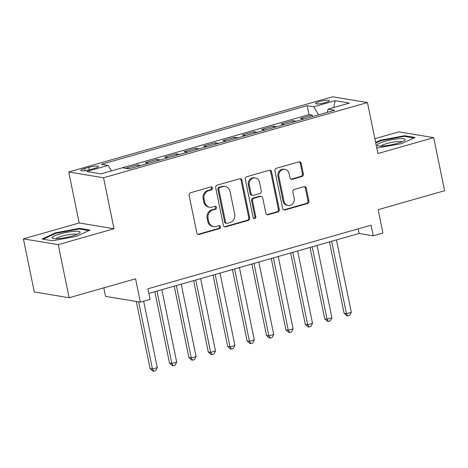 <?xml version="1.0" encoding="UTF-8"?>
<svg xmlns="http://www.w3.org/2000/svg" width="468" height="468" viewBox="0 0 468 468"><rect width="100%" height="100%" fill="white"/><g stroke="black" fill="none" stroke-linecap="round" stroke-linejoin="round"><path stroke-width="0.7" d="M212.466 188.031A1.509 1.363 99.4 0 0 210.834 186.948L190.593 192.717A2.159 1.948 99.4 0 0 189.119 195.343L196.823 232.871A2.159 1.948 99.4 0 0 199.152 234.415L219.393 228.647A1.509 1.363 99.4 0 0 219.34 225.693A1.509 1.363 99.4 0 0 218.79 225.728L216.175 226.471A6.909 6.23 99.4 0 1 213.671 226.623A6.909 6.23 99.4 0 1 208.71 221.539L208.067 218.41A6.909 6.23 99.4 0 1 212.794 210.003L215.409 209.254A1.509 1.363 99.4 0 0 215.356 206.306A1.509 1.363 99.4 0 0 214.812 206.341L212.191 207.084A6.909 6.23 99.4 0 1 209.693 207.23A6.909 6.23 99.4 0 1 204.727 202.153L204.089 199.023A6.909 6.23 99.4 0 1 208.81 190.616L211.431 189.868A1.509 1.363 99.4 0 0 212.466 188.031M209.693 207.23L208.751 207.078A6.909 6.23 99.4 0 1 203.785 201.995L203.147 198.865A6.909 6.23 99.4 0 1 207.868 190.458L210.489 189.71A1.509 1.363 99.4 0 0 210.892 186.937M197.911 234.316A2.159 1.948 99.4 0 0 198.21 234.257L218.451 228.489A1.509 1.363 99.4 0 0 218.854 225.711M213.671 226.623L212.729 226.465A6.909 6.23 99.4 0 1 207.769 221.382L207.125 218.258A6.909 6.23 99.4 0 1 211.852 209.845L214.467 209.102A1.509 1.363 99.4 0 0 214.87 206.324M319.451 101.591A7.043 1.199 -11.6 0 0 315.567 103.504A7.043 1.199 -11.6 0 0 325.476 102.591A7.043 1.199 -11.6 0 0 329.361 100.673A7.043 1.199 -11.6 0 0 319.451 101.591M301.889 176.559A2.159 1.948 99.4 0 0 303.369 173.926L301.205 163.402A2.159 1.948 99.4 0 0 298.876 161.858L276.401 168.264A2.159 1.948 99.4 0 0 274.921 170.89L282.625 208.418A2.159 1.948 99.4 0 0 284.959 209.962L307.435 203.557A2.159 1.948 99.4 0 0 308.909 200.924L306.3 188.212A2.159 1.948 99.4 0 0 303.966 186.668L294.349 189.411A2.159 1.948 99.4 0 0 292.874 192.038L294.167 198.344A5.78 5.207 99.4 0 1 288.124 205.493A5.78 5.207 99.4 0 1 283.977 201.246L278.905 176.541A5.78 5.207 99.4 0 1 284.948 169.393A5.78 5.207 99.4 0 1 289.095 173.64L289.938 177.758A2.159 1.948 99.4 0 0 292.272 179.297L301.889 176.559L300.947 176.401A2.159 1.948 99.4 0 0 302.427 173.774L300.263 163.244A2.159 1.948 99.4 0 0 299.175 161.799M58.231 244.641L114.016 228.741L79.186 222.961L23.4 238.861L58.231 244.641L69.129 297.742L135.585 278.799L140.382 302.164L150.088 299.397L147.906 288.779L371.054 225.178L373.236 235.802L382.935 233.035L378.138 209.67L444.6 190.733L433.701 137.633L398.871 131.853L374.868 138.692M114.016 228.741L103.551 177.764L367.45 102.556L377.916 153.533L433.701 137.633M241.974 180.279A2.159 1.948 99.4 0 0 239.639 178.741L217.164 185.147A2.159 1.948 99.4 0 0 215.689 187.773L223.394 225.301A2.159 1.948 99.4 0 0 225.722 226.84L248.198 220.434A2.159 1.948 99.4 0 0 249.678 217.807L241.974 180.279L241.032 180.127A2.159 1.948 99.4 0 0 239.938 178.682M246.782 176.705L269.258 170.299A2.159 1.948 99.4 0 1 271.592 171.844L279.291 209.366A2.159 1.948 99.4 0 1 277.816 211.992L268.199 214.736A2.159 1.948 99.4 0 1 265.865 213.192L262.741 197.976A2.159 1.948 99.4 0 0 260.407 196.431L254.03 198.251A2.159 1.948 99.4 0 0 252.55 200.877L255.803 216.725A1.509 1.363 99.4 0 1 254.223 218.597A1.509 1.363 99.4 0 1 253.135 217.485L245.308 179.332A2.159 1.948 99.4 0 1 246.782 176.705M69.129 297.742L34.299 291.956L23.4 238.861M312.466 116.573L312.168 115.122L300.526 118.445L303.925 119.007M293.062 122.101L292.769 120.656L281.122 123.973L284.521 124.535M273.657 127.629L273.365 126.184L261.717 129.501L265.116 130.069M254.253 133.164L253.96 131.713L242.313 135.036L245.712 135.597M234.848 138.692L234.556 137.247L222.908 140.564L226.307 141.125M215.444 144.22L215.151 142.775L203.504 146.092L206.903 146.659M196.039 149.754L195.747 148.303L184.105 151.626L187.498 152.188M176.635 155.282L176.342 153.837L164.701 157.154L168.094 157.716M157.236 160.811L156.938 159.366L145.296 162.683L148.689 163.244M137.832 166.345L137.533 164.894L125.892 168.211L129.285 168.778M90.394 169.545L94.665 168.328A6.821 1.158 -11.6 0 0 98.426 166.473A6.821 1.158 -11.6 0 0 88.826 167.357L84.562 168.574A6.821 1.158 -11.6 0 0 80.794 170.434A6.821 1.158 -11.6 0 0 90.394 169.545M103.551 177.764L68.726 171.984L332.619 96.777L367.45 102.556M312.168 115.122L309.015 114.602L307.183 105.68L101.503 164.297L108.09 165.391L111.413 170.896M307.183 105.68L313.776 106.774L335.117 100.69L349.426 103.065L328.086 109.149L334.673 110.243L128.987 168.86L122.4 167.766L101.053 173.85L86.744 171.475L108.09 165.391M137.533 164.894L140.927 165.461M156.938 159.366L160.331 159.927M176.342 153.837L179.735 154.399M195.747 148.303L199.14 148.871M215.151 142.775L218.544 143.337M234.556 137.247L237.949 137.808M253.96 131.713L257.353 132.28M273.365 126.184L276.758 126.746M292.769 120.656L296.162 121.218M309.015 114.602L122.441 167.772M103.802 287.855L105.557 296.379L140.382 302.164M79.186 222.961L68.726 171.984M148.853 293.383L359.114 233.456L373.236 235.802M358.172 228.852L359.114 233.456M328.086 109.149L327.261 112.355M318.632 114.812L313.776 106.774M335.117 100.69L333.76 107.529M76.53 236.299L90.008 230.092L79.519 228.355L55.552 232.818L42.067 239.025L52.556 240.768L76.53 236.299M376.781 148.005L401.55 143.67L415.028 137.463L404.539 135.726L380.572 140.189L375.64 142.459M55.674 233.433L55.552 232.818M79.665 229.051L79.519 228.355M404.685 136.422L404.539 135.726M380.695 140.804L380.572 140.189M224.482 226.746A2.159 1.948 99.4 0 0 224.78 226.688L247.256 220.282A2.159 1.948 99.4 0 0 248.736 217.649L241.032 180.127M219.861 187.469A1.509 1.363 99.4 0 0 218.825 189.306L225.588 222.247A1.509 1.363 99.4 0 0 227.22 223.324L229.981 222.54A6.909 6.23 99.4 0 0 234.708 214.128L230.086 191.617A6.909 6.23 99.4 0 0 225.12 186.533A6.909 6.23 99.4 0 0 222.622 186.679L219.861 187.469L218.919 187.311A1.509 1.363 99.4 0 0 217.883 189.148L218.825 189.306M226.67 223.359L225.734 223.201A1.509 1.363 99.4 0 1 224.646 222.089L217.883 189.148M225.12 186.533L224.178 186.375A6.909 6.23 99.4 0 0 221.68 186.521L222.622 186.679M218.919 187.311L221.68 186.521M266.959 214.636A2.159 1.948 99.4 0 0 267.257 214.578L276.875 211.84A2.159 1.948 99.4 0 0 278.349 209.214L270.65 171.686A2.159 1.948 99.4 0 0 269.556 170.241M261.191 196.39L260.249 196.232A2.159 1.948 99.4 0 0 259.465 196.279L253.089 198.093A2.159 1.948 99.4 0 0 251.608 200.725L254.861 216.567L255.803 216.725M253.767 218.421A1.509 1.363 99.4 0 0 254.861 216.567M259.5 182.181A5.78 5.207 99.4 0 0 255.352 177.934A5.78 5.207 99.4 0 0 249.309 185.088L251.094 193.793A2.159 1.948 99.4 0 0 253.428 195.331L259.81 193.512A2.159 1.948 99.4 0 0 261.284 190.886L259.5 182.181M255.352 177.934L254.411 177.781A5.78 5.207 99.4 0 0 248.368 184.93L249.309 185.088M252.65 195.378L251.708 195.22A2.159 1.948 99.4 0 1 250.152 193.635L248.368 184.93M291.032 179.197A2.159 1.948 99.4 0 0 291.33 179.139L300.947 176.401M284.948 169.393L284.006 169.235A5.78 5.207 99.4 0 0 277.963 176.383L278.905 176.541M288.124 205.493L287.182 205.341A5.78 5.207 99.4 0 1 283.035 201.088L277.963 176.383M283.719 209.863A2.159 1.948 99.4 0 0 284.017 209.804L306.493 203.399A2.159 1.948 99.4 0 0 307.967 200.772L305.358 188.054A2.159 1.948 99.4 0 0 304.264 186.609M136.299 301.486L150.082 368.603L152.433 368.995L157.283 367.614L143.658 301.228M138.657 301.878L152.433 368.995L153.75 371.223L152.808 371.065L150.082 368.603M157.283 367.614L155.686 370.674L153.75 371.223M60.009 233.971A14.303 2.434 -11.6 0 0 52.902 238.44A14.303 2.434 -11.6 0 0 72.248 236.001A14.303 2.434 -11.6 0 0 79.642 232.953A14.303 2.434 -11.6 0 0 75.091 231.291A14.303 2.434 -11.6 0 0 60.009 233.971M76.869 234.445A10.828 1.843 -11.6 0 0 61.893 236.153A10.828 1.843 -11.6 0 0 56.037 238.715M43.138 239.206L55.967 233.298L79.186 228.969L88.938 230.589M377.167 144.963A14.303 2.434 -11.6 0 0 377.928 145.811A14.303 2.434 -11.6 0 0 391.64 144.741A14.303 2.434 -11.6 0 0 404.662 140.324A14.303 2.434 -11.6 0 0 405.13 139.751A14.303 2.434 -11.6 0 0 392.155 139.68A14.303 2.434 -11.6 0 0 377.167 144.963M375.769 143.073L380.987 140.669L404.212 136.34L413.958 137.961M401.889 141.81A10.828 1.843 -11.6 0 0 391.172 142.488A10.828 1.843 -11.6 0 0 381.057 146.086M154.826 291.675L169.48 363.074L171.838 363.466L176.688 362.08L161.829 289.68M156.973 291.067L171.838 363.466L173.154 365.695L172.212 365.537L169.48 363.074M176.688 362.08L175.09 365.139L173.154 365.695M174.231 286.147L188.885 357.546L191.242 357.932L196.092 356.552L181.233 284.152M176.377 285.533L191.242 357.932L192.559 360.161L191.617 360.009L188.885 357.546M196.092 356.552L194.495 359.611L192.559 360.161M193.635 280.619L208.289 352.012L210.647 352.404L215.496 351.023L200.637 278.624M195.782 280.004L210.647 352.404L211.963 354.633L211.021 354.475L208.289 352.012M215.496 351.023L213.899 354.083L211.963 354.633M213.039 275.085L227.694 346.484L230.051 346.876L234.901 345.489L220.036 273.096M215.186 274.476L230.051 346.876L231.367 349.105L230.426 348.947L227.694 346.484M234.901 345.489L233.304 348.549L231.367 349.105M232.444 269.556L247.098 340.956L249.456 341.342L254.305 339.961L239.44 267.561M234.591 268.948L249.456 341.342L250.772 343.57L249.83 343.418L247.098 340.956M254.305 339.961L252.708 343.021L250.772 343.57M251.848 264.028L266.503 335.421L268.86 335.813L273.71 334.433L258.845 262.033M253.995 263.414L268.86 335.813L270.176 338.042L269.235 337.884L266.503 335.421M273.71 334.433L272.113 337.492L270.176 338.042M271.253 258.5L285.907 329.893L288.265 330.285L293.114 328.899L278.249 256.505M273.4 257.886L288.265 330.285L289.581 332.514L288.639 332.356L285.907 329.893M293.114 328.899L291.517 331.958L289.581 332.514M290.657 252.966L305.311 324.365L307.669 324.751L312.519 323.37L297.654 250.971M292.804 252.357L307.669 324.751L308.979 326.986L308.043 326.828L305.311 324.365M312.519 323.37L310.922 326.43L308.979 326.986M310.062 247.437L324.716 318.831L327.068 319.223L331.923 317.842L317.058 245.443M312.209 246.823L327.068 319.223L328.384 321.452L327.448 321.3L324.716 318.831M331.923 317.842L330.326 320.902L328.384 321.452M329.466 241.909L344.12 313.303L346.472 313.695L351.328 312.314L336.463 239.914M331.613 241.295L346.472 313.695L347.788 315.923L346.852 315.765L344.12 313.303M351.328 312.314L349.731 315.368L347.788 315.923M84.989 170.656L84.562 168.574M89.335 169.826L88.826 167.357M207.868 190.458L208.81 190.616M203.147 198.865L204.089 199.023M203.785 201.995L204.727 202.153M214.467 209.102L215.409 209.254M211.852 209.845L212.794 210.003M207.125 218.258L208.067 218.41M207.769 221.382L208.71 221.539M218.451 228.489L219.393 228.647M198.21 234.257L199.152 234.415M210.489 189.71L211.431 189.868M248.736 217.649L249.678 217.807M247.256 220.282L248.198 220.434M224.78 226.688L225.722 226.84M224.646 222.089L225.588 222.247M270.65 171.686L271.592 171.844M278.349 209.214L279.291 209.366M276.875 211.84L277.816 211.992M267.257 214.578L268.199 214.736M259.465 196.279L260.407 196.431M253.089 198.093L254.03 198.251M251.608 200.725L252.55 200.877M250.152 193.635L251.094 193.793M291.33 179.139L292.272 179.297M283.035 201.088L283.977 201.246M305.358 188.054L306.3 188.212M307.967 200.772L308.909 200.924M306.493 203.399L307.435 203.557M284.017 209.804L284.959 209.962M300.263 163.244L301.205 163.402M302.427 173.774L303.369 173.926"/></g></svg>
